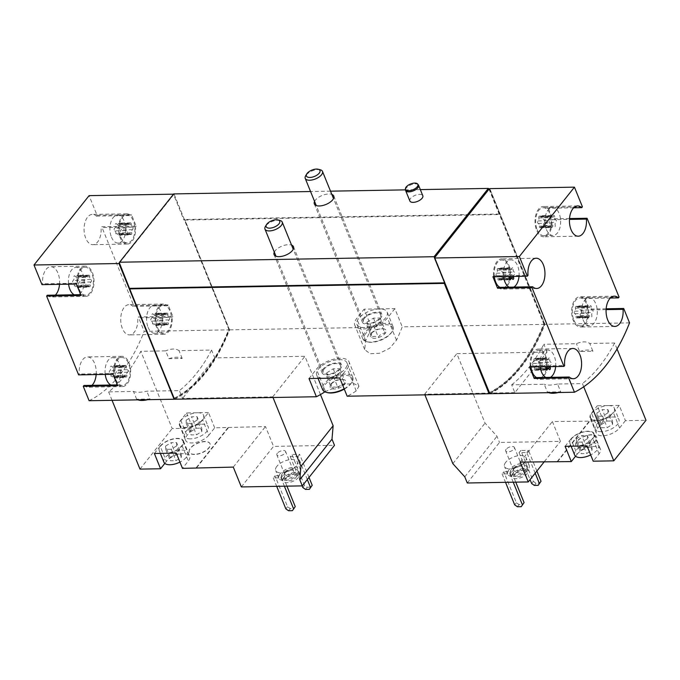 <?xml version="1.0" encoding="UTF-8"?>
<svg xmlns="http://www.w3.org/2000/svg" width="680" height="680" viewBox="0 0 680 680"><rect width="100%" height="100%" fill="white"/><g stroke="black" fill="none" stroke-linecap="round" stroke-linejoin="round"><path stroke-width="0.51" stroke-dasharray="3.4 2.55" d="M111.444 237.107A13.965 7.871 89 0 0 118.048 243.066A13.965 7.871 89 0 0 125.672 228.964A13.965 7.871 89 0 0 117.555 215.135A13.965 7.871 89 0 0 110.721 222.708A13.965 7.871 89 0 0 111.444 237.107M114.784 230.843A2.278 1.283 -91 0 1 115.889 233.563A1.3 0.731 -91 0 0 116.637 235.135A1.3 0.731 -91 0 0 117.198 234.634A2.278 1.283 -91 0 1 118.184 233.775A2.278 1.283 -91 0 1 119.059 234.353A1.3 0.731 -91 0 0 119.561 234.676A1.3 0.731 -91 0 0 120.216 232.9A2.278 1.283 -91 0 1 120.972 229.891A1.3 0.731 -91 0 0 121.456 228.54A1.3 0.731 -91 0 0 120.81 227.367A2.278 1.283 -91 0 1 119.714 224.647A1.3 0.731 -91 0 0 118.966 223.074A1.3 0.731 -91 0 0 118.405 223.567A2.278 1.283 -91 0 1 117.419 224.434A2.278 1.283 -91 0 1 116.544 223.856A1.3 0.731 -91 0 0 116.042 223.525A1.3 0.731 -91 0 0 115.388 225.309A2.278 1.283 -91 0 1 114.631 228.319A1.3 0.731 -91 0 0 114.146 229.67A1.3 0.731 -91 0 0 114.784 230.843L126.327 230.639A2.278 1.283 -91 0 1 127.423 233.359L115.889 233.563M148.087 327.344A13.965 7.871 89 0 0 154.683 333.302A13.965 7.871 89 0 0 162.307 319.2A13.965 7.871 89 0 0 154.198 305.371A13.965 7.871 89 0 0 147.364 312.945A13.965 7.871 89 0 0 148.087 327.344M151.428 321.079A2.278 1.283 -91 0 1 152.532 323.799A1.3 0.731 -91 0 0 153.272 325.363A1.3 0.731 -91 0 0 153.841 324.87A2.278 1.283 -91 0 1 154.828 324.003A2.278 1.283 -91 0 1 155.694 324.581A1.3 0.731 -91 0 0 156.196 324.912A1.3 0.731 -91 0 0 156.851 323.127A2.278 1.283 -91 0 1 157.607 320.127A1.3 0.731 -91 0 0 158.091 318.775A1.3 0.731 -91 0 0 157.454 317.594A2.278 1.283 -91 0 1 156.349 314.874A1.3 0.731 -91 0 0 155.601 313.31A1.3 0.731 -91 0 0 155.04 313.803A2.278 1.283 -91 0 1 154.054 314.67A2.278 1.283 -91 0 1 153.179 314.092A1.3 0.731 -91 0 0 152.685 313.76A1.3 0.731 -91 0 0 152.031 315.546A2.278 1.283 -91 0 1 151.274 318.554A1.3 0.731 -91 0 0 150.79 319.906A1.3 0.731 -91 0 0 151.428 321.079L162.962 320.875A2.278 1.283 -91 0 1 164.067 323.595L152.532 323.799M74.188 294.78A13.965 7.871 89 0 0 76.517 295.366A13.965 7.871 89 0 0 84.141 281.256A13.965 7.871 89 0 0 76.032 267.427A13.965 7.871 89 0 0 68.595 284.189M73.261 283.135A2.278 1.283 -91 0 1 74.366 285.855A1.3 0.731 -91 0 0 75.106 287.427A1.3 0.731 -91 0 0 75.675 286.926A2.278 1.283 -91 0 1 76.653 286.067A2.278 1.283 -91 0 1 77.528 286.646A1.3 0.731 -91 0 0 78.03 286.977A1.3 0.731 -91 0 0 78.684 285.192A2.278 1.283 -91 0 1 79.441 282.183A1.3 0.731 -91 0 0 79.925 280.832A1.3 0.731 -91 0 0 79.288 279.659A2.278 1.283 -91 0 1 78.183 276.938A1.3 0.731 -91 0 0 77.435 275.366A1.3 0.731 -91 0 0 76.874 275.859A2.278 1.283 -91 0 1 75.888 276.726A2.278 1.283 -91 0 1 75.013 276.148A1.3 0.731 -91 0 0 74.511 275.817A1.3 0.731 -91 0 0 73.856 277.601A2.278 1.283 -91 0 1 73.109 280.611A1.3 0.731 -91 0 0 72.624 281.962A1.3 0.731 -91 0 0 73.261 283.135L84.796 282.94A2.278 1.283 -91 0 1 85.901 285.651L74.366 285.855M110.823 385.016A13.965 7.871 89 0 0 113.16 385.594A13.965 7.871 89 0 0 120.785 371.493A13.965 7.871 89 0 0 112.668 357.663A13.965 7.871 89 0 0 105.23 374.416M109.896 373.371A2.278 1.283 -91 0 1 111.001 376.091A1.3 0.731 -91 0 0 111.749 377.655A1.3 0.731 -91 0 0 112.31 377.162A2.278 1.283 -91 0 1 113.296 376.303A2.278 1.283 -91 0 1 114.172 376.881A1.3 0.731 -91 0 0 114.673 377.204A1.3 0.731 -91 0 0 115.328 375.42A2.278 1.283 -91 0 1 116.084 372.419A1.3 0.731 -91 0 0 116.569 371.067A1.3 0.731 -91 0 0 115.931 369.886A2.278 1.283 -91 0 1 114.826 367.175A1.3 0.731 -91 0 0 114.079 365.602A1.3 0.731 -91 0 0 113.518 366.095A2.278 1.283 -91 0 1 112.531 366.962A2.278 1.283 -91 0 1 111.656 366.384A1.3 0.731 -91 0 0 111.154 366.052A1.3 0.731 -91 0 0 110.5 367.837A2.278 1.283 -91 0 1 109.744 370.846A1.3 0.731 -91 0 0 109.259 372.198A1.3 0.731 -91 0 0 109.896 373.371L121.439 373.167A2.278 1.283 -91 0 1 122.544 375.887L111.001 376.091M276.862 466.327A11.636 5.431 -22.1 0 0 275.689 470.535A11.636 5.431 -22.1 0 0 288.524 471.189A11.636 5.431 -22.1 0 0 297.262 461.779A11.636 5.431 -22.1 0 0 288.209 459.943A11.636 5.431 -22.1 0 0 276.862 466.327M284.393 486.192L281.001 477.827L273.309 477.963L275.009 475.83L287.555 506.736L290.25 508.606L294.1 508.538M281.001 477.827L282.693 475.694L275.009 475.83M241.34 486.94L273.547 446.386L334.5 445.323M307.317 479.553L297.95 456.484L290.258 456.62L291.958 454.487L304.504 485.392L307.199 487.262L311.049 487.194M297.95 456.484L299.65 454.35L291.958 454.487M168.869 358.692A15.13 7.064 157.9 0 1 182.189 358.453L168.869 358.692L165.691 350.872L140.819 351.313A181.594 102.331 89 0 1 108.613 391.867L133.493 391.425C136.323 392.606 140.769 392.53 146.812 391.195L179.375 390.626A181.594 102.331 -91 0 0 211.582 350.072L179.019 350.642C175.763 348.432 171.317 348.508 165.691 350.872M174.42 399.067A181.594 102.331 89 0 0 229.185 329.859L144.194 331.347L138.355 316.965L172.771 316.361L168.13 304.912L133.705 305.515L101.711 226.729L136.136 226.125L131.487 214.684L97.061 215.28L89.088 195.636M89.105 400.716A181.594 102.331 89 0 0 144.194 331.347M505.69 462.332A11.636 5.431 -22.1 0 0 504.526 466.539A11.636 5.431 -22.1 0 0 517.352 467.194A11.636 5.431 -22.1 0 0 526.09 457.785A11.636 5.431 -22.1 0 0 517.038 455.94A11.636 5.431 -22.1 0 0 505.69 462.332M513.23 482.196L509.83 473.833L502.137 473.969L503.837 471.835L516.384 502.741L519.078 504.611L522.928 504.543M509.83 473.833L511.53 471.699L503.837 471.835M467.287 482.995L499.486 442.442L560.447 441.379L552.389 421.541L603.5 421.03L597.303 405.764L619.225 405.382L625.421 420.648L646 420.282M544.332 461.669L560.447 441.379M535.185 473.187L526.779 452.489L519.087 452.625L520.787 450.491L533.332 481.397L536.027 483.267L539.877 483.2M526.779 452.489L528.479 450.356L520.787 450.491M583.721 386.775L582.428 383.588L557.549 384.022L560.719 391.833L547.4 392.071L544.229 384.251L511.666 384.82L514.837 392.632L547.043 352.078L456.85 353.659L485.052 423.096L496.987 436.279L499.486 442.442M547.043 352.078L543.864 344.267L576.436 343.697C582.063 341.334 586.5 341.258 589.755 343.468L592.926 351.279L579.606 351.517L576.436 343.697M617.049 348.976L614.635 343.034L589.755 343.468M514.837 392.632L424.651 394.213L424.906 394.85M581.162 447.729A11.178 5.219 157.9 0 1 575.892 445.527A11.178 5.219 157.9 0 1 584.281 436.492A11.178 5.219 157.9 0 1 596.598 437.121A11.178 5.219 157.9 0 1 592.433 443.904A11.178 5.219 157.9 0 1 581.162 447.729M575.543 456.238L577.125 454.248L570.928 438.983A13.268 6.196 157.9 0 1 583.856 431.707A13.268 6.196 157.9 0 1 594.184 433.798A13.268 6.196 157.9 0 1 592.85 438.6L587.027 445.935M557.456 461.822L589.662 421.269M625.421 420.648L619.599 427.983A13.268 6.196 -22.1 0 1 606.67 435.268A13.268 6.196 -22.1 0 1 596.343 433.168A13.268 6.196 -22.1 0 1 597.678 428.366L603.5 421.03M577.125 454.248A13.268 6.196 -22.1 0 1 590.053 446.964A13.268 6.196 -22.1 0 1 600.38 449.063A13.268 6.196 -22.1 0 1 599.046 453.866L593.223 461.202M579.606 351.517A15.13 7.064 157.9 0 1 592.926 351.279M489.846 393.712A181.594 102.331 89 0 0 544.935 324.343L489.829 188.632M629.544 322.873L544.935 324.343M511.666 384.82A181.594 102.331 89 0 0 543.864 344.267M557.549 384.022C551.505 385.356 547.06 385.433 544.229 384.251M614.635 343.034A181.594 102.331 -91 0 1 582.428 383.588M509.15 287.181A13.965 7.871 89 0 0 511.488 287.767A13.965 7.871 89 0 0 513.799 287.104M519.019 276.318A13.965 7.871 89 0 0 510.994 259.837A13.965 7.871 89 0 0 503.557 276.59M501.611 269.543A1.3 0.731 89 0 0 500.871 267.971A1.3 0.731 89 0 0 500.31 268.464A2.278 1.283 89 0 1 499.324 269.331A2.278 1.283 89 0 1 498.448 268.753A1.3 0.731 89 0 0 497.947 268.422A1.3 0.731 89 0 0 497.292 270.207A2.278 1.283 89 0 1 496.536 273.216A1.3 0.731 89 0 0 496.052 274.567A1.3 0.731 89 0 0 496.689 275.74A2.278 1.283 89 0 1 497.794 278.46A1.3 0.731 89 0 0 498.542 280.032A1.3 0.731 89 0 0 499.103 279.531A2.278 1.283 89 0 1 500.089 278.673A2.278 1.283 89 0 1 500.964 279.25A1.3 0.731 89 0 0 501.466 279.574A1.3 0.731 89 0 0 502.12 277.797A2.278 1.283 89 0 1 502.868 274.788A1.3 0.731 89 0 0 503.362 273.436A1.3 0.731 89 0 0 502.715 272.264A2.278 1.283 89 0 1 501.611 269.543L513.154 269.339A1.3 0.731 89 0 0 512.406 267.767A1.3 0.731 89 0 0 511.844 268.269A2.278 1.283 89 0 1 510.858 269.127A2.278 1.283 89 0 1 509.983 268.549A1.3 0.731 89 0 0 509.481 268.226A1.3 0.731 89 0 0 508.827 270.002A2.278 1.283 89 0 1 508.07 273.012A1.3 0.731 89 0 0 507.586 274.363A1.3 0.731 89 0 0 508.223 275.536A2.278 1.283 89 0 1 509.108 276.488M513.154 269.339A2.278 1.283 89 0 0 514.259 272.06A1.3 0.731 89 0 1 514.896 273.232A1.3 0.731 89 0 1 514.412 274.584A2.278 1.283 89 0 0 513.562 276.411M546.414 229.508A13.965 7.871 89 0 0 553.01 235.475A13.965 7.871 89 0 0 560.643 221.365A13.965 7.871 89 0 0 552.525 207.536A13.965 7.871 89 0 0 545.692 215.118A13.965 7.871 89 0 0 546.414 229.508M554.676 217.047A1.3 0.731 89 0 0 553.937 215.475A1.3 0.731 89 0 0 553.367 215.976A2.278 1.283 89 0 1 552.389 216.835A2.278 1.283 89 0 1 551.514 216.257A1.3 0.731 89 0 0 551.012 215.925A1.3 0.731 89 0 0 550.358 217.71A2.278 1.283 89 0 1 549.601 220.72A1.3 0.731 89 0 0 549.117 222.071A1.3 0.731 89 0 0 549.755 223.244A2.278 1.283 89 0 1 550.86 225.964A1.3 0.731 89 0 0 551.608 227.536A1.3 0.731 89 0 0 552.168 227.043A2.278 1.283 89 0 1 553.154 226.176A2.278 1.283 89 0 1 554.03 226.754A1.3 0.731 89 0 0 554.523 227.086A1.3 0.731 89 0 0 555.178 225.301A2.278 1.283 89 0 1 555.934 222.292A1.3 0.731 89 0 0 556.418 220.94A1.3 0.731 89 0 0 555.781 219.768A2.278 1.283 89 0 1 554.676 217.047L543.141 217.251A2.278 1.283 89 0 0 544.246 219.963L555.781 219.768M545.793 377.417A13.965 7.871 89 0 0 548.123 378.003A13.965 7.871 89 0 0 550.435 377.341M555.654 366.554A13.965 7.871 89 0 0 547.638 350.064A13.965 7.871 89 0 0 540.2 366.826M538.254 359.771A1.3 0.731 89 0 0 537.506 358.207A1.3 0.731 89 0 0 536.945 358.7A2.278 1.283 89 0 1 535.959 359.567A2.278 1.283 89 0 1 535.083 358.989A1.3 0.731 89 0 0 534.59 358.657A1.3 0.731 89 0 0 533.936 360.442A2.278 1.283 89 0 1 533.179 363.451A1.3 0.731 89 0 0 532.695 364.795A1.3 0.731 89 0 0 533.332 365.976A2.278 1.283 89 0 1 534.438 368.696A1.3 0.731 89 0 0 535.177 370.26A1.3 0.731 89 0 0 535.746 369.767A2.278 1.283 89 0 1 536.724 368.9A2.278 1.283 89 0 1 537.6 369.478A1.3 0.731 89 0 0 538.101 369.809A1.3 0.731 89 0 0 538.755 368.024A2.278 1.283 89 0 1 539.512 365.024A1.3 0.731 89 0 0 539.996 363.673A1.3 0.731 89 0 0 539.359 362.491A2.278 1.283 89 0 1 538.254 359.771L549.788 359.575A1.3 0.731 89 0 0 549.049 358.003A1.3 0.731 89 0 0 548.488 358.496A2.278 1.283 89 0 1 547.502 359.363A2.278 1.283 89 0 1 546.626 358.785A1.3 0.731 89 0 0 546.125 358.453A1.3 0.731 89 0 0 545.471 360.238A2.278 1.283 89 0 1 544.714 363.248A1.3 0.731 89 0 0 544.229 364.599A1.3 0.731 89 0 0 544.867 365.772A2.278 1.283 89 0 1 545.742 366.724M549.788 359.575A2.278 1.283 89 0 0 550.894 362.296A1.3 0.731 89 0 1 551.539 363.469A1.3 0.731 89 0 1 551.046 364.82A2.278 1.283 89 0 0 550.205 366.648M583.049 319.745A13.965 7.871 89 0 0 589.654 325.703A13.965 7.871 89 0 0 597.278 311.601A13.965 7.871 89 0 0 589.169 297.772A13.965 7.871 89 0 0 582.335 305.346A13.965 7.871 89 0 0 583.049 319.745M591.319 307.284A1.3 0.731 89 0 0 590.571 305.711A1.3 0.731 89 0 0 590.01 306.204A2.278 1.283 89 0 1 589.024 307.071A2.278 1.283 89 0 1 588.149 306.493A1.3 0.731 89 0 0 587.648 306.161A1.3 0.731 89 0 0 586.993 307.947A2.278 1.283 89 0 1 586.245 310.955A1.3 0.731 89 0 0 585.752 312.307A1.3 0.731 89 0 0 586.398 313.48A2.278 1.283 89 0 1 587.503 316.2A1.3 0.731 89 0 0 588.242 317.773A1.3 0.731 89 0 0 588.803 317.271A2.278 1.283 89 0 1 589.789 316.412A2.278 1.283 89 0 1 590.665 316.99A1.3 0.731 89 0 0 591.167 317.313A1.3 0.731 89 0 0 591.821 315.537A2.278 1.283 89 0 1 592.577 312.528A1.3 0.731 89 0 0 593.062 311.176A1.3 0.731 89 0 0 592.424 310.003A2.278 1.283 89 0 1 591.319 307.284L579.785 307.479A2.278 1.283 89 0 0 580.89 310.199L592.424 310.003M229.185 329.859L174.08 194.148M174.488 399.219A181.594 102.331 89 0 0 229.576 329.851L184.764 219.512L183.957 220.056L173.655 194.684L119.416 262.981M489.719 393.405A181.594 102.331 89 0 0 544.162 324.36L402.254 326.842A181.594 102.331 -91 0 1 396.474 340.204L389.683 348.228L379.601 353.243L370.082 353.753L364.684 349.579L365.704 340.74A181.594 102.331 89 0 0 371.484 327.377L229.576 329.851M324.878 391.816A181.594 102.331 89 0 0 325.448 391.433L344.641 384.115L354.212 383.724L358.938 386.257L356.218 390.898A181.594 102.331 -91 0 1 347.166 396.21M544.162 324.36L499.358 214.021L184.764 219.512M371.484 327.377L364.098 309.179L379.482 308.907L394.859 308.644L402.254 326.842M409.87 200.982A6.987 3.256 157.9 0 1 410.567 198.458A6.987 3.256 157.9 0 1 417.375 194.624A6.987 3.256 157.9 0 1 422.807 195.73M274.312 252.093A10.48 4.888 157.9 0 1 281.945 246.134A10.48 4.888 157.9 0 1 291.567 245.08M314.568 201.399A10.48 4.888 157.9 0 1 322.192 195.441A10.48 4.888 157.9 0 1 331.823 194.395M420.325 189.609L405.484 189.864M330.514 191.173L310.556 191.522M582.412 206.805L547.995 207.408L552.644 218.85L551.973 219.7L569.466 219.394M569.517 218.56L552.644 218.85M619.055 297.041L584.638 297.644L589.279 309.085L588.608 309.935A15.13 8.525 89 0 1 580.439 327.029A15.13 8.525 89 0 1 571.65 312.052A15.13 8.525 89 0 1 579.913 296.769A15.13 8.525 89 0 1 583.967 298.486L584.638 297.644M606.16 308.797L589.279 309.085M489.337 188.776L499.638 214.149L499.324 214.548L183.957 220.056M499.324 214.548L489.022 189.176M434.784 257.474L445.085 282.846L444.601 282.854M173.502 194.302L119.519 262.276M309.009 378.548L316.421 369.206A18.623 8.696 157.9 0 1 334.577 358.989A18.623 8.696 157.9 0 1 349.061 361.93A18.623 8.696 157.9 0 1 347.191 368.671L339.779 378.012M324.394 378.275A16.294 7.607 -22.1 0 0 340.825 372.7A16.294 7.607 -22.1 0 0 346.911 362.805A16.294 7.607 -22.1 0 0 334.228 360.23A16.294 7.607 -22.1 0 0 318.35 369.172A16.294 7.607 -22.1 0 0 316.71 375.071A16.294 7.607 -22.1 0 0 324.394 378.275M394.859 308.644L387.447 317.976A18.623 8.696 157.9 0 1 369.3 328.202A18.623 8.696 157.9 0 1 354.807 325.252A18.623 8.696 157.9 0 1 356.677 318.512L364.098 309.179M379.482 308.907A16.294 7.607 -22.1 0 0 358.606 318.486A16.294 7.607 -22.1 0 0 356.966 324.377A16.294 7.607 -22.1 0 0 374.926 325.295A16.294 7.607 -22.1 0 0 387.166 312.12A16.294 7.607 -22.1 0 0 379.482 308.907M340.459 368.789A10.48 4.888 157.9 0 1 327.037 374.944A10.48 4.888 157.9 0 1 322.099 372.878A10.48 4.888 157.9 0 1 329.97 364.412A10.48 4.888 157.9 0 1 341.513 364.999A10.48 4.888 157.9 0 1 340.459 368.789M380.715 318.096A10.48 4.888 157.9 0 1 367.293 324.25A10.48 4.888 157.9 0 1 362.355 322.192A10.48 4.888 157.9 0 1 370.226 313.718A10.48 4.888 157.9 0 1 381.769 314.304A10.48 4.888 157.9 0 1 380.715 318.096M488.886 392.861A181.594 102.331 89 0 0 543.762 323.756L499.256 214.149M434.843 257.865L489.651 392.844A181.594 102.331 89 0 0 544.527 323.748L543.762 323.756M544.527 323.748L489.719 188.768M173.91 398.361A181.594 102.331 89 0 0 228.786 329.264L184.28 219.657M133.705 305.515L133.033 306.365A15.13 8.525 89 0 0 128.987 304.649A15.13 8.525 89 0 0 120.725 319.923A15.13 8.525 89 0 0 129.514 334.909A15.13 8.525 89 0 0 137.683 317.806L138.355 316.965M83.938 385.483A15.13 8.525 89 0 0 87.984 387.2A15.13 8.525 89 0 0 91.97 385.348M96.16 374.578A15.13 8.525 89 0 0 87.456 356.94A15.13 8.525 89 0 0 79.288 374.043L78.616 374.884M47.294 295.248A15.13 8.525 89 0 0 51.348 296.964A15.13 8.525 89 0 0 55.335 295.111M59.526 284.342A15.13 8.525 89 0 0 50.822 266.704A15.13 8.525 89 0 0 42.653 283.806L41.981 284.648M97.061 215.28L96.398 216.13A15.13 8.525 89 0 0 92.344 214.412A15.13 8.525 89 0 0 84.082 229.696A15.13 8.525 89 0 0 92.871 244.673A15.13 8.525 89 0 0 101.04 227.571L101.711 226.729M173.885 194.293L119.646 262.599M129.786 288.753L174.293 398.352A181.594 102.331 89 0 0 229.168 329.256L184.662 219.649M573.707 207.791L547.323 208.25A15.13 8.525 89 0 0 543.277 206.533A15.13 8.525 89 0 0 535.015 221.816A15.13 8.525 89 0 0 543.804 236.801A15.13 8.525 89 0 0 551.973 219.7M547.323 208.25L547.995 207.408M537.183 229.67A13.965 7.871 89 0 0 543.779 235.637A13.965 7.871 89 0 0 551.412 221.527A13.965 7.871 89 0 0 543.294 207.697A13.965 7.871 89 0 0 536.461 215.271A13.965 7.871 89 0 0 537.183 229.67M492.906 276.777L493.578 275.927L528.003 275.332M498.227 287.376A15.13 8.525 89 0 0 502.273 289.094A15.13 8.525 89 0 0 510.535 273.81A15.13 8.525 89 0 0 501.746 258.833A15.13 8.525 89 0 0 493.578 275.927M499.927 287.343A13.965 7.871 89 0 0 502.256 287.929A13.965 7.871 89 0 0 509.881 273.819A13.965 7.871 89 0 0 501.763 259.99A13.965 7.871 89 0 0 494.335 276.751M529.55 367.013L530.221 366.163L564.638 365.559M534.871 377.613A15.13 8.525 89 0 0 538.917 379.321A15.13 8.525 89 0 0 547.179 364.046A15.13 8.525 89 0 0 538.39 349.061A15.13 8.525 89 0 0 530.221 366.163M536.562 377.578A13.965 7.871 89 0 0 538.9 378.165A13.965 7.871 89 0 0 546.524 364.055A13.965 7.871 89 0 0 538.407 350.225A13.965 7.871 89 0 0 530.969 366.988M573.827 319.906A13.965 7.871 89 0 0 580.423 325.865A13.965 7.871 89 0 0 588.047 311.763A13.965 7.871 89 0 0 579.938 297.933A13.965 7.871 89 0 0 573.104 305.507A13.965 7.871 89 0 0 573.827 319.906M610.351 298.027L583.967 298.486M606.101 309.629L588.608 309.935M136.136 226.125L135.464 226.975L101.04 227.571M96.398 216.13L130.815 215.526A15.13 8.525 89 0 0 126.769 213.809A15.13 8.525 89 0 0 118.507 229.092A15.13 8.525 89 0 0 127.296 244.069A15.13 8.525 89 0 0 135.464 226.975M130.815 215.526L131.487 214.684M120.674 236.946A13.965 7.871 89 0 0 127.27 242.913A13.965 7.871 89 0 0 134.904 228.803A13.965 7.871 89 0 0 126.786 214.974A13.965 7.871 89 0 0 119.952 222.547A13.965 7.871 89 0 0 120.674 236.946M76.398 284.053L77.07 283.203L42.653 283.806M80.707 294.67L81.719 294.652A15.13 8.525 89 0 0 85.765 296.37A15.13 8.525 89 0 0 94.027 281.087A15.13 8.525 89 0 0 85.238 266.101A15.13 8.525 89 0 0 77.07 283.203M81.719 294.652L81.047 295.494M79.144 289.238A13.965 7.871 89 0 0 85.748 295.205A13.965 7.871 89 0 0 93.372 281.095A13.965 7.871 89 0 0 85.255 267.265A13.965 7.871 89 0 0 78.429 274.839A13.965 7.871 89 0 0 79.144 289.238M113.041 374.28L113.713 373.439L79.288 374.043M117.351 384.905L118.362 384.888A15.13 8.525 89 0 0 122.408 386.597A15.13 8.525 89 0 0 130.67 371.322A15.13 8.525 89 0 0 121.881 356.337A15.13 8.525 89 0 0 113.713 373.439M118.362 384.888L117.691 385.73M115.787 379.474A13.965 7.871 89 0 0 122.392 385.433A13.965 7.871 89 0 0 130.016 371.331A13.965 7.871 89 0 0 121.898 357.501A13.965 7.871 89 0 0 115.064 365.075A13.965 7.871 89 0 0 115.787 379.474M157.318 327.182A13.965 7.871 89 0 0 163.914 333.14A13.965 7.871 89 0 0 171.538 319.039A13.965 7.871 89 0 0 163.429 305.209A13.965 7.871 89 0 0 156.595 312.783A13.965 7.871 89 0 0 157.318 327.182M172.771 316.361L172.1 317.212L137.683 317.806M168.13 304.912L167.458 305.762A15.13 8.525 89 0 0 163.404 304.045A15.13 8.525 89 0 0 155.142 319.328A15.13 8.525 89 0 0 163.931 334.305A15.13 8.525 89 0 0 172.1 317.212M167.458 305.762L133.033 306.365M579.785 307.479A1.3 0.731 89 0 0 579.037 305.915A1.3 0.731 89 0 0 578.476 306.408A2.278 1.283 89 0 1 577.49 307.275A2.278 1.283 89 0 1 576.615 306.697A1.3 0.731 89 0 0 576.113 306.365A1.3 0.731 89 0 0 575.458 308.15A2.278 1.283 89 0 1 574.702 311.159A1.3 0.731 89 0 0 574.217 312.502A1.3 0.731 89 0 0 574.855 313.684A2.278 1.283 89 0 1 575.96 316.404A1.3 0.731 89 0 0 576.708 317.968A1.3 0.731 89 0 0 577.269 317.475A2.278 1.283 89 0 1 578.255 316.608A2.278 1.283 89 0 1 579.13 317.186A1.3 0.731 89 0 0 579.632 317.517A1.3 0.731 89 0 0 580.287 315.732A2.278 1.283 89 0 1 581.043 312.732A1.3 0.731 89 0 0 581.527 311.38A1.3 0.731 89 0 0 580.89 310.199M543.141 217.251A1.3 0.731 89 0 0 542.394 215.679A1.3 0.731 89 0 0 541.832 216.172A2.278 1.283 89 0 1 540.846 217.039A2.278 1.283 89 0 1 539.971 216.461A1.3 0.731 89 0 0 539.469 216.13A1.3 0.731 89 0 0 538.815 217.915A2.278 1.283 89 0 1 538.067 220.924A1.3 0.731 89 0 0 537.574 222.275A1.3 0.731 89 0 0 538.22 223.448A2.278 1.283 89 0 1 539.325 226.168A1.3 0.731 89 0 0 540.064 227.732A1.3 0.731 89 0 0 540.625 227.239A2.278 1.283 89 0 1 541.611 226.38A2.278 1.283 89 0 1 542.487 226.958A1.3 0.731 89 0 0 542.988 227.281A1.3 0.731 89 0 0 543.643 225.496A2.278 1.283 89 0 1 544.399 222.496A1.3 0.731 89 0 0 544.884 221.144A1.3 0.731 89 0 0 544.246 219.963M560.719 391.833A15.13 7.064 157.9 0 1 558.408 392.513M548.683 392.683A15.13 7.064 157.9 0 1 547.4 392.071M424.651 394.213L456.85 353.659M452.846 463.649L485.052 423.096M464.78 476.833L496.987 436.279M520.183 462.094L552.389 421.541M557.303 461.44L589.5 420.886M619.225 405.382L613.402 412.717A13.268 6.196 157.9 0 1 600.465 420.002A13.268 6.196 157.9 0 1 590.146 417.902A13.268 6.196 157.9 0 1 591.481 413.108L597.303 405.764M608.269 405.577A12.801 5.976 157.9 0 1 614.303 408.094A12.801 5.976 157.9 0 1 604.69 418.447A12.801 5.976 157.9 0 1 590.58 417.732A12.801 5.976 157.9 0 1 595.357 409.955A12.801 5.976 157.9 0 1 608.269 405.577M565.106 446.318L570.928 438.983M576.062 446.131A12.801 5.976 157.9 0 1 570.027 443.606A12.801 5.976 157.9 0 1 579.64 433.253A12.801 5.976 157.9 0 1 593.75 433.976A12.801 5.976 157.9 0 1 588.973 441.754A12.801 5.976 157.9 0 1 576.062 446.131M515.771 482.146L511.53 471.699M514.692 504.875L516.384 502.741M502.137 473.969L505.537 482.324M517.387 506.744L519.078 504.611M536.877 471.053L528.479 450.356M531.641 483.531L533.332 481.397M519.087 452.625L530.06 479.638M534.336 485.401L536.027 483.267M512.652 473.739A8.848 4.131 -22.1 0 0 511.76 476.935A8.848 4.131 -22.1 0 0 521.509 477.437A8.848 4.131 -22.1 0 0 528.156 470.279A8.848 4.131 -22.1 0 0 521.271 468.877A8.848 4.131 -22.1 0 0 512.652 473.739M515.151 473.688A5.822 2.72 -22.1 0 0 514.564 475.796A5.822 2.72 -22.1 0 0 520.973 476.127A5.822 2.72 -22.1 0 0 525.351 471.418A5.822 2.72 -22.1 0 0 520.821 470.5A5.822 2.72 -22.1 0 0 515.151 473.688M511.096 469.923A8.848 4.131 -22.1 0 0 510.212 473.118A8.848 4.131 -22.1 0 0 519.962 473.62A8.848 4.131 -22.1 0 0 526.601 466.463A8.848 4.131 -22.1 0 0 519.724 465.069A8.848 4.131 -22.1 0 0 511.096 469.923M508.793 469.956A11.636 5.431 -22.1 0 0 507.62 474.173A11.636 5.431 -22.1 0 0 520.446 474.827A11.636 5.431 -22.1 0 0 529.193 465.409A11.636 5.431 -22.1 0 0 520.132 463.573A11.636 5.431 -22.1 0 0 508.793 469.956M581.086 447.542A11.178 5.219 157.9 0 1 575.815 445.34A11.178 5.219 157.9 0 1 584.205 436.305A11.178 5.219 157.9 0 1 596.521 436.934A11.178 5.219 157.9 0 1 592.356 443.717A11.178 5.219 157.9 0 1 581.086 447.542M574.677 455.056A12.801 5.976 157.9 0 1 584.29 444.703A12.801 5.976 157.9 0 1 598.4 445.425A12.801 5.976 157.9 0 1 590.673 454.929M586.406 446.956L591.957 446.853L592.085 450.143L586.662 453.526L581.111 453.619L580.983 450.338L586.406 446.956L581.765 435.506L587.316 435.412L591.957 446.853M601.264 431.698A12.801 5.976 157.9 0 1 595.221 429.173A12.801 5.976 157.9 0 1 599.998 421.404A12.801 5.976 157.9 0 1 612.918 417.019A12.801 5.976 157.9 0 1 618.953 419.543A12.801 5.976 157.9 0 1 614.176 427.32A12.801 5.976 157.9 0 1 601.264 431.698M606.96 421.073L612.51 420.979L612.637 424.26L607.215 427.644L601.664 427.745L601.537 424.456L606.96 421.073L602.31 409.624L607.861 409.53L612.51 420.979M607.861 409.53L607.988 412.82L612.637 424.26M607.988 412.82L602.565 416.202L607.215 427.644M602.565 416.202L597.014 416.296L601.664 427.745M597.014 416.296L596.887 413.006L601.537 424.456M596.887 413.006L602.31 409.624M587.316 435.412L587.443 438.693L592.085 450.143M587.443 438.693L582.012 442.077L586.662 453.526M582.012 442.077L576.462 442.179L581.111 453.619M576.462 442.179L576.334 438.889L580.983 450.338M576.334 438.889L581.765 435.506M513.442 469.498A5.822 2.72 -22.1 0 0 513.128 469.94A5.822 2.72 -22.1 0 0 512.856 471.597A5.822 2.72 -22.1 0 0 519.274 471.929A5.822 2.72 -22.1 0 0 523.642 467.219A5.822 2.72 -22.1 0 0 522.291 466.225A5.822 2.72 -22.1 0 0 513.442 469.498M514.004 468.546A4.683 2.184 -22.1 0 0 513.748 468.911A4.683 2.184 -22.1 0 0 513.536 470.245A4.683 2.184 -22.1 0 0 518.696 470.509A4.683 2.184 -22.1 0 0 522.215 466.718A4.683 2.184 -22.1 0 0 521.126 465.91A4.683 2.184 -22.1 0 0 514.004 468.546M506.166 449.259A4.683 2.184 -22.1 0 0 505.699 450.95A4.683 2.184 -22.1 0 0 510.867 451.214A4.683 2.184 -22.1 0 0 514.386 447.423A4.683 2.184 -22.1 0 0 510.739 446.683A4.683 2.184 -22.1 0 0 506.166 449.259M214.684 427.822L208.488 412.556L202.666 419.892L208.862 435.157L214.684 427.822L265.489 426.547L273.547 446.386M202.666 419.892A13.268 6.196 157.9 0 1 189.728 427.176A13.268 6.196 157.9 0 1 179.409 425.076A13.268 6.196 157.9 0 1 180.744 420.282L186.566 412.938L208.488 412.556M186.566 412.938L192.763 428.204L172.184 428.561L140.819 351.313M182.189 358.453L179.019 350.642M320.475 394.561L304.938 356.311L214.752 357.884L211.582 350.072M272.995 397.502L272.74 396.865L182.554 398.438L179.375 390.626M137.946 399.857A15.13 7.064 157.9 0 1 136.663 399.245L149.982 399.007L146.812 391.195M136.663 399.245L133.493 391.425M112.047 400.316L108.613 391.867M149.982 399.007A15.13 7.064 157.9 0 1 147.67 399.687M214.752 357.884L182.554 398.438M139.987 469.115L172.184 428.561M272.74 396.865L304.938 356.311M194.65 454.478A11.178 5.219 157.9 0 1 189.38 452.285A11.178 5.219 157.9 0 1 197.778 443.241A11.178 5.219 157.9 0 1 210.086 443.87A11.178 5.219 157.9 0 1 205.921 450.662A11.178 5.219 157.9 0 1 194.65 454.478M208.862 435.157A13.268 6.196 157.9 0 1 195.925 442.442A13.268 6.196 157.9 0 1 185.606 440.342A13.268 6.196 157.9 0 1 186.941 435.54L192.763 428.204M196.639 467.746L228.531 427.575M154.36 453.492L160.191 446.156L166.387 461.423A13.268 6.196 157.9 0 1 179.316 454.138A13.268 6.196 157.9 0 1 189.644 456.238A13.268 6.196 157.9 0 1 188.309 461.04L182.478 468.375M166.387 461.423L164.806 463.412M196.171 467.746L228.378 427.193M233.282 467.1L265.489 426.547M160.191 446.156A13.268 6.196 157.9 0 1 173.119 438.881A13.268 6.196 157.9 0 1 183.447 440.971A13.268 6.196 157.9 0 1 182.112 445.774L176.281 453.11M165.325 453.305A12.801 5.976 157.9 0 1 159.281 450.781A12.801 5.976 157.9 0 1 168.904 440.427A12.801 5.976 157.9 0 1 183.013 441.15A12.801 5.976 157.9 0 1 178.237 448.927A12.801 5.976 157.9 0 1 165.325 453.305M197.523 412.751A12.801 5.976 157.9 0 1 203.566 415.267A12.801 5.976 157.9 0 1 193.953 425.62A12.801 5.976 157.9 0 1 179.834 424.906A12.801 5.976 157.9 0 1 184.612 417.129A12.801 5.976 157.9 0 1 197.523 412.751M163.931 462.23A12.801 5.976 157.9 0 1 173.544 451.877A12.801 5.976 157.9 0 1 187.663 452.6A12.801 5.976 157.9 0 1 179.936 462.102M175.669 454.129L181.22 454.027L181.347 457.317L175.924 460.7L170.374 460.793L170.246 457.512L175.669 454.129L171.02 442.68L176.57 442.587L181.22 454.027M190.519 438.872A12.801 5.976 157.9 0 1 184.484 436.348A12.801 5.976 157.9 0 1 189.261 428.578A12.801 5.976 157.9 0 1 202.172 424.192A12.801 5.976 157.9 0 1 208.216 426.717A12.801 5.976 157.9 0 1 203.439 434.495A12.801 5.976 157.9 0 1 190.519 438.872M196.222 428.247L201.773 428.153L201.9 431.434L196.477 434.817L190.927 434.92L190.799 431.63L196.222 428.247L191.573 416.798L197.123 416.704L201.773 428.153M197.123 416.704L197.251 419.993L201.9 431.434M197.251 419.993L191.828 423.376L196.477 434.817M191.828 423.376L186.278 423.47L190.927 434.92M186.278 423.47L186.15 420.18L190.799 431.63M186.15 420.18L191.573 416.798M176.57 442.587L176.698 445.867L181.347 457.317M176.698 445.867L171.275 449.25L175.924 460.7M171.275 449.25L165.725 449.352L170.374 460.793M165.725 449.352L165.597 446.063L170.246 457.512M165.597 446.063L171.02 442.68M286.943 486.149L282.693 475.694M285.855 508.869L287.555 506.736M273.309 477.963L276.7 486.327M288.558 510.739L290.25 508.606M309.009 477.419L299.65 454.35M302.812 487.526L304.504 485.392M290.258 456.62L302.141 485.877M305.507 489.396L307.199 487.262M121.439 373.167A1.3 0.731 -91 0 1 120.794 371.994A1.3 0.731 -91 0 1 121.286 370.642A2.278 1.283 -91 0 0 122.034 367.633A1.3 0.731 -91 0 1 122.689 365.849A1.3 0.731 -91 0 1 123.191 366.18A2.278 1.283 -91 0 0 124.066 366.758A2.278 1.283 -91 0 0 125.052 365.899A1.3 0.731 -91 0 1 125.613 365.398A1.3 0.731 -91 0 1 126.361 366.971A2.278 1.283 -91 0 0 127.466 369.69A1.3 0.731 -91 0 1 128.103 370.863A1.3 0.731 -91 0 1 127.619 372.215A2.278 1.283 -91 0 0 126.862 375.224A1.3 0.731 -91 0 1 126.208 377.009A1.3 0.731 -91 0 1 125.706 376.677A2.278 1.283 -91 0 0 124.831 376.1A2.278 1.283 -91 0 0 123.853 376.966A1.3 0.731 -91 0 1 123.284 377.459A1.3 0.731 -91 0 1 122.544 375.887M84.796 282.94A1.3 0.731 -91 0 1 84.159 281.758A1.3 0.731 -91 0 1 84.643 280.406A2.278 1.283 -91 0 0 85.4 277.406A1.3 0.731 -91 0 1 86.054 275.621A1.3 0.731 -91 0 1 86.555 275.944A2.278 1.283 -91 0 0 87.431 276.522A2.278 1.283 -91 0 0 88.409 275.663A1.3 0.731 -91 0 1 88.978 275.171A1.3 0.731 -91 0 1 89.718 276.734A2.278 1.283 -91 0 0 90.822 279.454A1.3 0.731 -91 0 1 91.46 280.627A1.3 0.731 -91 0 1 90.975 281.979A2.278 1.283 -91 0 0 90.219 284.988A1.3 0.731 -91 0 1 89.564 286.773A1.3 0.731 -91 0 1 89.072 286.442A2.278 1.283 -91 0 0 88.196 285.863A2.278 1.283 -91 0 0 87.21 286.731A1.3 0.731 -91 0 1 86.649 287.224A1.3 0.731 -91 0 1 85.901 285.651M162.962 320.875A1.3 0.731 -91 0 1 162.325 319.702A1.3 0.731 -91 0 1 162.809 318.35A2.278 1.283 -91 0 0 163.566 315.341A1.3 0.731 -91 0 1 164.22 313.556A1.3 0.731 -91 0 1 164.721 313.888A2.278 1.283 -91 0 0 165.597 314.466A2.278 1.283 -91 0 0 166.583 313.599A1.3 0.731 -91 0 1 167.144 313.106A1.3 0.731 -91 0 1 167.892 314.678A2.278 1.283 -91 0 0 168.988 317.399A1.3 0.731 -91 0 1 169.635 318.572A1.3 0.731 -91 0 1 169.15 319.923A2.278 1.283 -91 0 0 168.394 322.932A1.3 0.731 -91 0 1 167.739 324.717A1.3 0.731 -91 0 1 167.237 324.385A2.278 1.283 -91 0 0 166.362 323.808A2.278 1.283 -91 0 0 165.376 324.666A1.3 0.731 -91 0 1 164.815 325.168A1.3 0.731 -91 0 1 164.067 323.595M126.327 230.639A1.3 0.731 -91 0 1 125.681 229.466A1.3 0.731 -91 0 1 126.166 228.114A2.278 1.283 -91 0 0 126.922 225.105A1.3 0.731 -91 0 1 127.576 223.329A1.3 0.731 -91 0 1 128.078 223.652A2.278 1.283 -91 0 0 128.953 224.23A2.278 1.283 -91 0 0 129.94 223.371A1.3 0.731 -91 0 1 130.5 222.87A1.3 0.731 -91 0 1 131.249 224.442A2.278 1.283 -91 0 0 132.353 227.162A1.3 0.731 -91 0 1 132.991 228.335A1.3 0.731 -91 0 1 132.506 229.687A2.278 1.283 -91 0 0 131.75 232.696A1.3 0.731 -91 0 1 131.095 234.481A1.3 0.731 -91 0 1 130.594 234.15A2.278 1.283 -91 0 0 129.719 233.572A2.278 1.283 -91 0 0 128.732 234.439A1.3 0.731 -91 0 1 128.171 234.931A1.3 0.731 -91 0 1 127.423 233.359M194.573 454.291A11.178 5.219 157.9 0 1 189.304 452.089A11.178 5.219 157.9 0 1 197.693 443.054A11.178 5.219 157.9 0 1 210.01 443.683A11.178 5.219 157.9 0 1 205.844 450.466A11.178 5.219 157.9 0 1 194.573 454.291M283.815 477.734A8.848 4.131 -22.1 0 0 282.931 480.93A8.848 4.131 -22.1 0 0 292.68 481.431A8.848 4.131 -22.1 0 0 299.319 474.274A8.848 4.131 -22.1 0 0 292.442 472.881A8.848 4.131 -22.1 0 0 283.815 477.734M286.322 477.692A5.822 2.72 -22.1 0 0 285.736 479.791A5.822 2.72 -22.1 0 0 292.145 480.123A5.822 2.72 -22.1 0 0 296.523 475.413A5.822 2.72 -22.1 0 0 291.992 474.495A5.822 2.72 -22.1 0 0 286.322 477.692M282.268 473.917A8.848 4.131 -22.1 0 0 281.384 477.113A8.848 4.131 -22.1 0 0 291.133 477.615A8.848 4.131 -22.1 0 0 297.772 470.458A8.848 4.131 -22.1 0 0 290.887 469.064A8.848 4.131 -22.1 0 0 282.268 473.917M279.964 473.96A11.636 5.431 -22.1 0 0 278.791 478.167A11.636 5.431 -22.1 0 0 291.618 478.822A11.636 5.431 -22.1 0 0 300.365 469.412A11.636 5.431 -22.1 0 0 291.303 467.568A11.636 5.431 -22.1 0 0 279.964 473.96M284.614 473.492A5.822 2.72 -22.1 0 0 284.3 473.943A5.822 2.72 -22.1 0 0 284.027 475.6A5.822 2.72 -22.1 0 0 290.445 475.923A5.822 2.72 -22.1 0 0 294.814 471.214A5.822 2.72 -22.1 0 0 293.462 470.22A5.822 2.72 -22.1 0 0 284.614 473.492M285.175 472.549A4.683 2.184 -22.1 0 0 284.92 472.906A4.683 2.184 -22.1 0 0 284.699 474.24A4.683 2.184 -22.1 0 0 289.867 474.504A4.683 2.184 -22.1 0 0 293.386 470.713A4.683 2.184 -22.1 0 0 292.298 469.914A4.683 2.184 -22.1 0 0 285.175 472.549M277.338 453.254A4.683 2.184 -22.1 0 0 276.87 454.945A4.683 2.184 -22.1 0 0 282.03 455.209A4.683 2.184 -22.1 0 0 285.549 451.427A4.683 2.184 -22.1 0 0 281.902 450.679A4.683 2.184 -22.1 0 0 277.338 453.254M418.31 184.841A6.987 3.256 -22.1 0 0 412.649 184.246A6.987 3.256 -22.1 0 0 406.308 187.969A6.987 3.256 -22.1 0 0 405.501 190.043M280.067 220.49A9.316 4.344 -22.1 0 0 265.905 225.726A9.316 4.344 -22.1 0 0 265.412 226.44M324.113 369.07A9.316 4.344 -22.1 0 0 323.178 372.445A9.316 4.344 -22.1 0 0 333.447 372.963A9.316 4.344 -22.1 0 0 340.433 365.432A9.316 4.344 -22.1 0 0 333.192 363.962A9.316 4.344 -22.1 0 0 324.113 369.07M331.083 384.319A8.381 3.91 -22.1 0 0 330.633 384.965A8.381 3.91 -22.1 0 0 334.067 389.002A8.381 3.91 -22.1 0 0 344.173 384.897A8.381 3.91 -22.1 0 0 343.825 379.61A8.381 3.91 -22.1 0 0 331.083 384.319M326.697 372.87L333.208 368.815L339.864 368.696L340.017 372.64L333.506 376.695L326.85 376.813L326.697 372.87L331.236 384.055L331.389 388C333.14 386.809 335.359 386.775 338.053 387.889C339.736 385.39 341.912 384.03 344.565 383.826L344.411 379.882L342.788 379.338L337.748 380.001C335.121 380.188 332.953 381.539 331.236 384.055L330.633 384.965M344.293 389.13A15.368 7.174 -22.1 0 0 351.517 382.798A15.368 7.174 -22.1 0 0 344.123 375.428A15.368 7.174 -22.1 0 0 325.312 384.421A15.368 7.174 -22.1 0 0 327.335 392.615M344.148 388.781A16.294 7.607 -22.1 0 0 352.027 381.947A16.294 7.607 -22.1 0 0 352.793 377.306A16.294 7.607 -22.1 0 0 340.119 374.731A16.294 7.607 -22.1 0 0 324.232 383.673A16.294 7.607 -22.1 0 0 322.592 389.572M320.322 169.796A9.316 4.344 -22.1 0 0 306.161 175.032A9.316 4.344 -22.1 0 0 305.668 175.755M364.37 318.385A9.316 4.344 -22.1 0 0 363.434 321.75A9.316 4.344 -22.1 0 0 373.702 322.277A9.316 4.344 -22.1 0 0 380.69 314.747A9.316 4.344 -22.1 0 0 373.447 313.276A9.316 4.344 -22.1 0 0 364.37 318.385M371.339 333.633A8.381 3.91 -22.1 0 0 370.889 334.271A8.381 3.91 -22.1 0 0 374.323 338.308A8.381 3.91 -22.1 0 0 384.429 334.203A8.381 3.91 -22.1 0 0 384.081 328.916A8.381 3.91 -22.1 0 0 371.339 333.633M366.953 322.175L373.464 318.121L380.12 318.002L380.273 321.946L373.762 326.009L367.106 326.12L366.953 322.175L371.493 333.37L371.646 337.314C373.397 336.115 375.615 336.082 378.309 337.195C379.993 334.696 382.168 333.344 384.82 333.132L384.668 329.188L383.044 328.644L378.003 329.307C375.377 329.494 373.209 330.854 371.493 333.37L371.348 333.514M365.568 333.727A15.368 7.174 -22.1 0 0 367.591 341.929A15.368 7.174 -22.1 0 0 391.774 332.103A15.368 7.174 -22.1 0 0 384.378 324.743A15.368 7.174 -22.1 0 0 365.568 333.727M364.488 332.979A16.294 7.607 -22.1 0 0 362.848 338.878A16.294 7.607 -22.1 0 0 366.639 341.675A16.294 7.607 -22.1 0 0 392.284 331.253A16.294 7.607 -22.1 0 0 393.048 326.613A16.294 7.607 -22.1 0 0 380.375 324.037A16.294 7.607 -22.1 0 0 364.488 332.979M380.12 318.002L384.668 329.188M373.464 318.121L378.003 329.307M380.273 321.946L384.82 333.132M373.762 326.009L378.309 337.195M367.106 326.12L371.646 337.314M339.864 368.696L344.411 379.882M333.208 368.815L337.748 380.001M340.017 372.64L344.565 383.826M333.506 376.695L338.053 387.889M326.85 376.813L331.389 388M325.448 391.433L316.421 369.206M356.218 390.898L347.191 368.671M396.474 340.204L387.447 317.976M365.704 340.74L356.677 318.512M581.043 312.732L592.577 312.528M580.287 315.732L591.821 315.537M579.13 317.186L590.665 316.99M577.269 317.475L588.803 317.271M575.96 316.404L587.503 316.2M574.855 313.684L586.398 313.48M574.702 311.159L586.245 310.955M575.458 308.15L586.993 307.947M576.615 306.697L588.149 306.493M578.476 306.408L590.01 306.204M539.359 362.491L550.894 362.296M539.512 365.024L551.046 364.82M538.755 368.024L545.989 367.897M537.6 369.478L549.142 369.282M535.746 369.767L546.134 369.589M534.438 368.696L545.972 368.492M533.332 365.976L544.867 365.772M533.179 363.451L544.714 363.248M533.936 360.442L545.471 360.238M535.083 358.989L546.626 358.785M536.945 358.7L548.488 358.496M544.399 222.496L555.934 222.292M543.643 225.496L555.178 225.301M542.487 226.958L554.03 226.754M540.625 227.239L552.168 227.043M539.325 226.168L550.86 225.964M538.22 223.448L549.755 223.244M538.067 220.924L549.601 220.72M538.815 217.915L550.358 217.71M539.971 216.461L551.514 216.257M541.832 216.172L553.367 215.976M502.715 272.264L514.259 272.06M502.868 274.788L514.412 274.584M502.12 277.797L509.346 277.67M500.964 279.25L512.499 279.047M499.103 279.531L509.498 279.352M497.794 278.46L509.329 278.256M496.689 275.74L508.223 275.536M496.536 273.216L508.07 273.012M497.292 270.207L508.827 270.002M498.448 268.753L509.983 268.549M500.31 268.464L511.844 268.269M597.678 428.366L591.481 413.108M619.599 427.983L613.402 412.717M599.046 453.866L592.85 438.6M182.112 445.774L188.309 461.04M180.744 420.282L186.941 435.54M123.853 376.966L112.31 377.162M125.706 376.677L114.172 376.881M126.862 375.224L115.328 375.42M127.619 372.215L116.084 372.419M127.466 369.69L115.931 369.886M126.361 366.971L114.826 367.175M125.052 365.899L113.518 366.095M123.191 366.18L111.656 366.384M122.034 367.633L110.5 367.837M121.286 370.642L109.744 370.846M87.21 286.731L75.675 286.926M89.072 286.442L77.528 286.646M90.219 284.988L78.684 285.192M90.975 281.979L79.441 282.183M90.822 279.454L79.288 279.659M89.718 276.734L78.183 276.938M88.409 275.663L76.874 275.859M86.555 275.944L75.013 276.148M85.4 277.406L73.856 277.601M84.643 280.406L73.109 280.611M165.376 324.666L153.841 324.87M167.237 324.385L155.694 324.581M168.394 322.932L156.851 323.127M169.15 319.923L157.607 320.127M168.988 317.399L157.454 317.594M167.892 314.678L156.349 314.874M166.583 313.599L155.04 313.803M164.721 313.888L153.179 314.092M163.566 315.341L152.031 315.546M162.809 318.35L151.274 318.554M128.732 234.439L117.198 234.634M130.594 234.15L119.059 234.353M131.75 232.696L120.216 232.9M132.506 229.687L120.972 229.891M132.353 227.162L120.81 227.367M131.249 224.442L119.714 224.647M129.94 223.371L118.405 223.567M128.078 223.652L116.544 223.856M126.922 225.105L115.388 225.309M126.166 228.114L114.631 228.319M358.938 386.257L349.061 361.93M364.684 349.579L354.807 325.252M274.074 254.6L322.099 372.878M293.488 246.721L341.513 364.999M314.33 203.915L362.355 322.192M333.744 196.027L381.769 314.304M577.694 205.938L543.277 206.533M578.221 236.198L543.804 236.801M536.171 258.23L501.746 258.833M536.698 288.49L502.273 289.094M572.807 348.466L538.39 349.061M573.333 378.726L538.917 379.321M614.337 296.174L579.913 296.769M614.865 326.434L580.439 327.029M126.769 213.809L92.344 214.412M127.296 244.069L92.871 244.673M85.238 266.101L50.822 266.704M85.765 296.37L51.348 296.964M121.881 356.337L87.456 356.94M122.408 386.597L87.984 387.2M163.404 304.045L128.987 304.649M163.931 334.305L129.514 334.909M502.256 287.929L511.488 287.767M501.763 259.99L510.994 259.837M543.779 235.637L553.01 235.475M543.294 207.697L552.525 207.536M538.9 378.165L548.123 378.003M538.407 350.225L547.638 350.064M580.423 325.865L589.654 325.703M579.938 297.933L589.169 297.772M579.632 317.517L591.167 317.313M578.255 316.608L589.789 316.412M576.708 317.968L588.242 317.773M576.113 306.365L587.648 306.161M577.49 307.275L589.024 307.071M579.037 305.915L590.571 305.711M538.101 369.809L549.644 369.614M536.724 368.9L545.963 368.738M535.177 370.26L546.72 370.065M534.59 358.657L546.125 358.453M535.959 359.567L547.502 359.363M537.506 358.207L549.049 358.003M542.988 227.281L554.523 227.086M541.611 226.38L553.154 226.176M540.064 227.732L551.608 227.536M539.469 216.13L551.012 215.925M540.846 217.039L552.389 216.835M542.394 215.679L553.937 215.475M501.466 279.574L513 279.378M500.089 278.673L509.32 278.511M498.542 280.032L510.077 279.828M497.947 268.422L509.481 268.226M499.324 269.331L510.858 269.127M500.871 267.971L512.406 267.767M596.343 433.168L590.146 417.902M600.38 449.063L594.184 433.798M528.156 470.279L526.601 466.463M511.76 476.935L510.212 473.118M529.193 465.409L526.09 457.785M507.62 474.173L504.526 466.539M570.027 443.606L571.081 446.216M593.75 433.976L598.4 445.425M590.58 417.732L595.221 429.173M614.303 408.094L618.953 419.543M525.351 471.418L523.642 467.219M514.564 475.796L512.856 471.597M513.748 468.911L513.128 469.94M521.126 465.91L522.291 466.225M522.215 466.718L514.386 447.423M513.536 470.245L505.699 450.95M183.447 440.971L189.644 456.238M179.409 425.076L185.606 440.342M159.281 450.781L160.344 453.39M183.013 441.15L187.663 452.6M179.834 424.906L184.484 436.348M203.566 415.267L208.216 426.717M126.786 214.974L117.555 215.135M127.27 242.913L118.048 243.066M85.255 267.265L76.032 267.427M85.748 295.205L76.517 295.366M163.429 305.209L154.198 305.371M163.914 333.14L154.683 333.302M121.898 357.501L112.668 357.663M122.392 385.433L113.16 385.594M123.284 377.459L111.749 377.655M124.831 376.1L113.296 376.303M126.208 377.009L114.673 377.204M125.613 365.398L114.079 365.602M124.066 366.758L112.531 366.962M122.689 365.849L111.154 366.052M86.649 287.224L75.106 287.427M88.196 285.863L76.653 286.067M89.564 286.773L78.03 286.977M88.978 275.171L77.435 275.366M87.431 276.522L75.888 276.726M86.054 275.621L74.511 275.817M164.815 325.168L153.272 325.363M166.362 323.808L154.828 324.003M167.739 324.717L156.196 324.912M167.144 313.106L155.601 313.31M165.597 314.466L154.054 314.67M164.22 313.556L152.685 313.76M128.171 234.931L116.637 235.135M129.719 233.572L118.184 233.775M131.095 234.481L119.561 234.676M130.5 222.87L118.966 223.074M128.953 224.23L117.419 224.434M127.576 223.329L116.042 223.525M299.319 474.274L297.772 470.458M282.931 480.93L281.384 477.113M300.365 469.412L297.262 461.779M278.791 478.167L275.689 470.535M296.523 475.413L294.814 471.214M285.736 479.791L284.027 475.6M284.92 472.906L284.3 473.943M292.298 469.914L293.462 470.22M293.386 470.713L285.549 451.427M284.699 474.24L276.87 454.945M340.433 365.432L293.25 249.237M323.178 372.445L275.995 256.241M342.788 379.338L343.825 379.61M351.517 382.798L352.027 381.947M352.793 377.306L346.911 362.805M318.053 378.386L316.71 375.071M380.69 314.747L333.506 198.543M363.434 321.75L316.251 205.547M371.339 333.514L370.889 334.271M383.044 328.644L384.081 328.916M391.774 332.103L392.284 331.253M367.591 341.929L366.639 341.675M393.048 326.613L387.166 312.12M362.848 338.878L356.966 324.377"/><path stroke-width="1.02" d="M68.595 284.189A13.965 7.871 89 0 0 69.921 289.399A13.965 7.871 89 0 0 74.188 294.78M105.23 374.416A13.965 7.871 89 0 0 106.556 379.635A13.965 7.871 89 0 0 110.823 385.016M112.047 400.316L139.987 469.115L160.556 468.758L154.36 453.492L176.281 453.11L182.478 468.375L233.282 467.1L241.34 486.94L302.294 485.877L334.5 445.323L332.001 439.161L333.14 425.748L320.475 394.561M173.536 194.157L89.088 195.636L34 265.004L118.992 263.517L174.097 399.228A181.594 102.331 89 0 0 174.42 399.067M174.097 399.228L89.105 400.716L83.266 386.333L83.938 385.483L117.351 384.905M424.906 394.85L452.846 463.649L464.78 476.833L467.287 482.995L528.241 481.933L544.332 461.669M528.241 481.933L520.183 462.094L571.302 461.584L565.106 446.318L587.027 445.935L593.223 461.202L613.793 460.836L646 420.282L617.049 348.976M613.793 460.836L583.721 386.775M571.302 461.584L575.543 456.238M574.456 392.232L489.846 393.712L434.741 258L519.35 256.522L527.332 276.173L492.906 276.777L497.556 288.218L531.972 287.623L563.966 366.409L529.55 367.013L534.2 378.454L568.616 377.85L574.456 392.232A181.594 102.331 89 0 0 629.544 322.873L623.704 308.482L606.16 308.797M503.557 276.59A13.965 7.871 89 0 0 504.883 281.8A13.965 7.871 89 0 0 509.15 287.181M513.799 287.104A13.965 7.871 89 0 0 519.019 276.318M513.562 276.411A2.278 1.283 89 0 0 513.655 277.593A1.3 0.731 89 0 1 513 279.378A1.3 0.731 89 0 1 512.499 279.047A2.278 1.283 89 0 0 511.623 278.469A2.278 1.283 89 0 0 510.637 279.335A1.3 0.731 89 0 1 510.077 279.828A1.3 0.731 89 0 1 509.329 278.256A2.278 1.283 89 0 0 509.108 276.488M540.2 366.826A13.965 7.871 89 0 0 541.527 372.036A13.965 7.871 89 0 0 545.793 377.417M550.435 377.341A13.965 7.871 89 0 0 555.654 366.554M550.205 366.648A2.278 1.283 89 0 0 550.298 367.829A1.3 0.731 89 0 1 549.644 369.614A1.3 0.731 89 0 1 549.142 369.282A2.278 1.283 89 0 0 548.267 368.704A2.278 1.283 89 0 0 547.281 369.563A1.3 0.731 89 0 1 546.72 370.065A1.3 0.731 89 0 1 545.972 368.492A2.278 1.283 89 0 0 545.742 366.724M34 265.004L41.981 284.648L76.398 284.053L81.047 295.494L46.623 296.098L78.616 374.884L113.041 374.28L117.691 385.73L83.266 386.333M489.081 393.728L347.166 396.21L339.779 378.012L324.394 378.275L309.009 378.548L316.396 396.746L174.488 399.219L129.684 288.881L444.278 283.39L489.081 393.728A181.594 102.331 89 0 0 489.719 393.405M316.396 396.746A181.594 102.331 89 0 0 324.878 391.816M418.548 185.24L422.807 195.73A6.987 3.256 157.9 0 1 422.11 198.254A6.987 3.256 157.9 0 1 415.301 202.088A6.987 3.256 157.9 0 1 409.87 200.982L405.603 190.494A6.987 3.256 -22.1 0 0 413.304 190.885A6.987 3.256 -22.1 0 0 418.548 185.24A6.987 3.256 -22.1 0 0 418.31 184.841L417.648 184.017A6.672 3.111 -22.1 0 0 412.241 183.456A6.672 3.111 -22.1 0 0 406.181 187.008A6.672 3.111 -22.1 0 0 405.407 188.989A6.672 3.111 -22.1 0 0 412.862 189.796A6.672 3.111 -22.1 0 0 417.648 184.017M291.567 245.08A10.48 4.888 157.9 0 1 293.488 246.721A10.48 4.888 157.9 0 1 292.434 250.512A10.48 4.888 157.9 0 1 282.225 256.258A10.48 4.888 157.9 0 1 274.074 254.6A10.48 4.888 157.9 0 1 274.312 252.093M331.823 194.395A10.48 4.888 157.9 0 1 333.744 196.027A10.48 4.888 157.9 0 1 332.69 199.818A10.48 4.888 157.9 0 1 322.481 205.564A10.48 4.888 157.9 0 1 314.33 203.915A10.48 4.888 157.9 0 1 314.568 201.399M623.704 308.482L623.033 309.332A15.13 8.525 89 0 1 614.865 326.434A15.13 8.525 89 0 1 606.075 311.449A15.13 8.525 89 0 1 614.337 296.174A15.13 8.525 89 0 1 618.384 297.882L619.055 297.041L587.061 218.254L586.389 219.096A15.13 8.525 89 0 1 578.221 236.198A15.13 8.525 89 0 1 569.432 221.213A15.13 8.525 89 0 1 577.694 205.938A15.13 8.525 89 0 1 581.74 207.655L582.412 206.805L574.438 187.153L489.829 188.632L489.022 189.176L488.325 188.419L420.325 189.609M405.484 189.864L330.514 191.173M310.556 191.522L173.731 193.91L119.263 262.599L129.684 288.881M488.325 188.419L434.087 256.717L119.493 262.216M587.061 218.254L569.517 218.56M444.601 282.854L129.719 288.354M434.087 256.717L434.741 258M434.46 257.873L444.762 283.245L444.278 283.39M434.622 257.091L488.861 188.793M489.022 189.176L434.784 257.474M574.438 187.153L519.35 256.522M531.972 287.623L532.644 286.773A15.13 8.525 89 0 0 536.698 288.49A15.13 8.525 89 0 0 544.961 273.207A15.13 8.525 89 0 0 536.171 258.23A15.13 8.525 89 0 0 528.003 275.332L527.332 276.173M568.616 377.85L569.288 377.009A15.13 8.525 89 0 0 573.333 378.726A15.13 8.525 89 0 0 581.596 363.443A15.13 8.525 89 0 0 572.807 348.466A15.13 8.525 89 0 0 564.638 365.559L563.966 366.409M489.498 392.853L488.886 392.861L444.38 283.254M488.478 188.802L434.24 257.1M119.416 262.981L118.992 263.517M129.404 288.753L174.131 398.361M91.97 385.348A15.13 8.525 89 0 0 96.16 374.578M46.623 296.098L47.294 295.248L80.707 294.67M55.335 295.111A15.13 8.525 89 0 0 59.526 284.342M586.389 219.096L569.466 219.394M581.74 207.655L573.707 207.791M532.644 286.773L498.227 287.376L497.556 288.218M494.335 276.751A13.965 7.871 89 0 0 495.652 281.962A13.965 7.871 89 0 0 499.927 287.343M569.288 377.009L534.871 377.613L534.2 378.454M530.969 366.988A13.965 7.871 89 0 0 532.295 372.198A13.965 7.871 89 0 0 536.562 377.578M618.384 297.882L610.351 298.027M623.033 309.332L606.101 309.629M558.408 392.513A15.13 7.064 157.9 0 1 548.683 392.683M505.537 482.324L514.692 504.875L517.387 506.744L521.229 506.677L524.076 502.605L515.771 482.146M521.229 506.677L524.076 502.605M522.385 504.738L513.23 482.196M530.06 479.638L531.641 483.531L534.336 485.401L538.186 485.333L541.025 481.262L536.877 471.053M538.186 485.333L541.025 481.262M539.333 483.395L535.185 473.187M590.673 454.929A12.801 5.976 157.9 0 1 580.712 457.572A12.801 5.976 157.9 0 1 574.677 455.056L571.081 446.216M302.294 485.877L299.795 479.714L300.934 466.302L272.995 397.502M147.67 399.687A15.13 7.064 157.9 0 1 137.946 399.857M300.934 466.302L333.14 425.748M299.795 479.714L332.001 439.161M164.806 463.412L160.556 468.758M179.936 462.102A12.801 5.976 157.9 0 1 169.975 464.746A12.801 5.976 157.9 0 1 163.931 462.23L160.344 453.39M276.7 486.327L285.855 508.869L288.558 510.739L292.4 510.68L295.248 506.6L286.943 486.149M292.4 510.68L295.248 506.6M293.548 508.733L284.393 486.192M302.141 485.877L302.812 487.526L305.507 489.396L309.349 489.337L312.197 485.256L309.009 477.419M309.349 489.337L312.197 485.256M310.497 487.39L307.317 479.553M405.407 188.989L405.501 190.043A6.987 3.256 -22.1 0 0 405.603 190.494M266.892 224.06A7.31 3.417 -22.1 0 0 266.5 224.621A7.31 3.417 -22.1 0 0 269.501 228.149A7.31 3.417 -22.1 0 0 278.324 224.561A7.31 3.417 -22.1 0 0 278.01 219.946A7.31 3.417 -22.1 0 0 266.892 224.06M266.5 224.621L265.412 226.44A9.316 4.344 -22.1 0 0 264.971 229.092A9.316 4.344 -22.1 0 0 275.238 229.619A9.316 4.344 -22.1 0 0 282.225 222.088A9.316 4.344 -22.1 0 0 280.067 220.49L278.01 219.946M318.053 378.386L322.592 389.572A16.294 7.607 -22.1 0 0 326.383 392.368L327.335 392.615A15.368 7.174 -22.1 0 0 344.293 389.13M326.383 392.368A16.294 7.607 -22.1 0 0 344.148 388.781M307.148 173.366A7.31 3.417 -22.1 0 0 306.756 173.927A7.31 3.417 -22.1 0 0 309.757 177.454A7.31 3.417 -22.1 0 0 318.58 173.868A7.31 3.417 -22.1 0 0 318.265 169.26A7.31 3.417 -22.1 0 0 307.148 173.366M306.756 173.927L305.668 175.755A9.316 4.344 -22.1 0 0 305.226 178.406A9.316 4.344 -22.1 0 0 315.495 178.925A9.316 4.344 -22.1 0 0 322.481 171.394A9.316 4.344 -22.1 0 0 320.322 169.796L318.265 169.26M545.989 367.897L550.298 367.829M546.134 369.589L547.281 369.563M509.346 277.67L513.655 277.593M509.498 279.352L510.637 279.335M545.963 368.738L548.267 368.704M509.32 278.511L511.623 278.469M293.25 249.237L282.225 222.088M275.995 256.241L264.971 229.092M333.506 198.543L322.481 171.394M316.251 205.547L305.226 178.406"/></g></svg>
